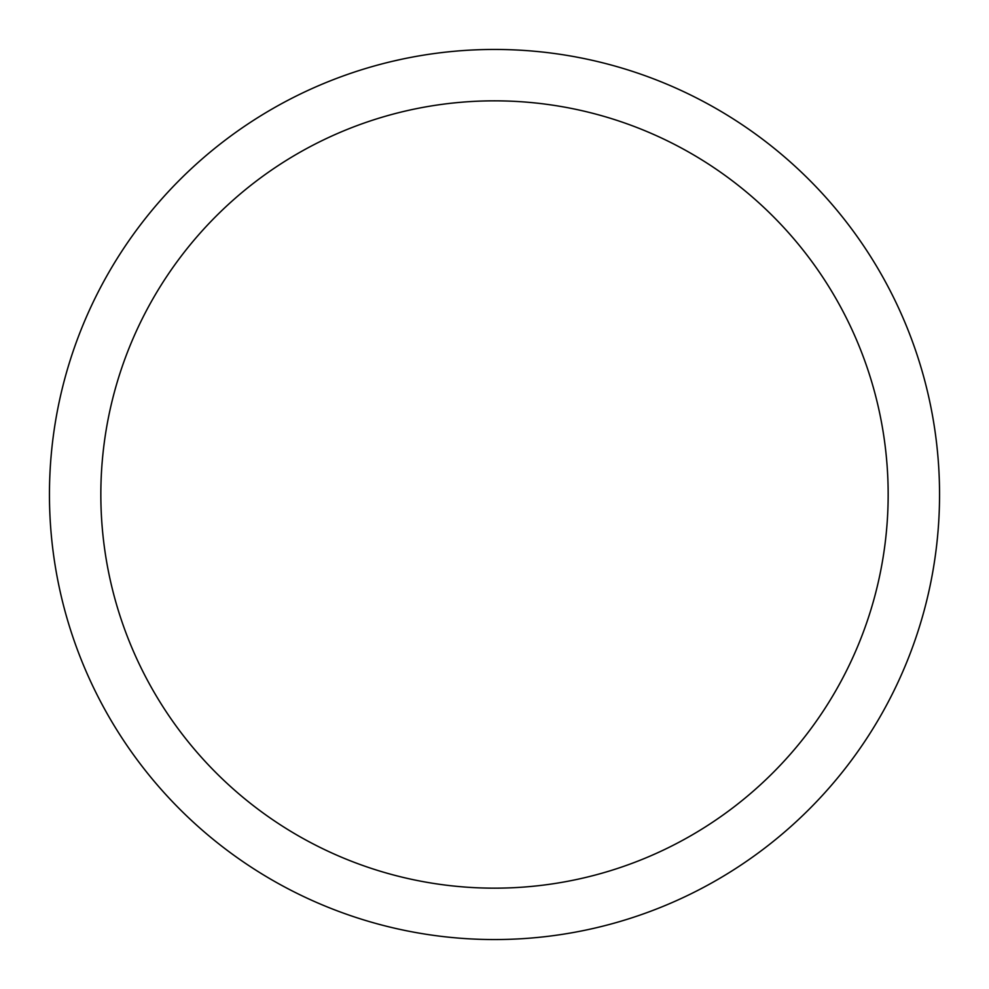 <?xml version="1.0" encoding="UTF-8"?>
<svg xmlns="http://www.w3.org/2000/svg" width="989" height="989" viewBox="0 0 989 989"><rect width="100%" height="100%" fill="white"/><g stroke="black" fill="none" stroke-linecap="round" stroke-linejoin="round"><path stroke-width="1.48" d="M494.5 100.841A393.659 393.659 0 0 1 888.159 494.5A393.659 393.659 0 0 1 494.5 888.159A393.659 393.659 0 0 1 100.841 494.5A393.659 393.659 0 0 1 494.5 100.841M494.5 49.45A445.05 445.05 0 0 1 939.55 494.5A445.05 445.05 0 0 1 494.5 939.55A445.05 445.05 0 0 1 49.45 494.5A445.05 445.05 0 0 1 494.5 49.45M604.996 63.383L605.923 63.617M575.66 56.917L581.075 57.955M560.812 54.42L560.009 54.296M444.308 52.293L438.881 52.936M392.126 61.38L401.151 59.352M377.464 65.113L378.268 64.891"/></g></svg>
